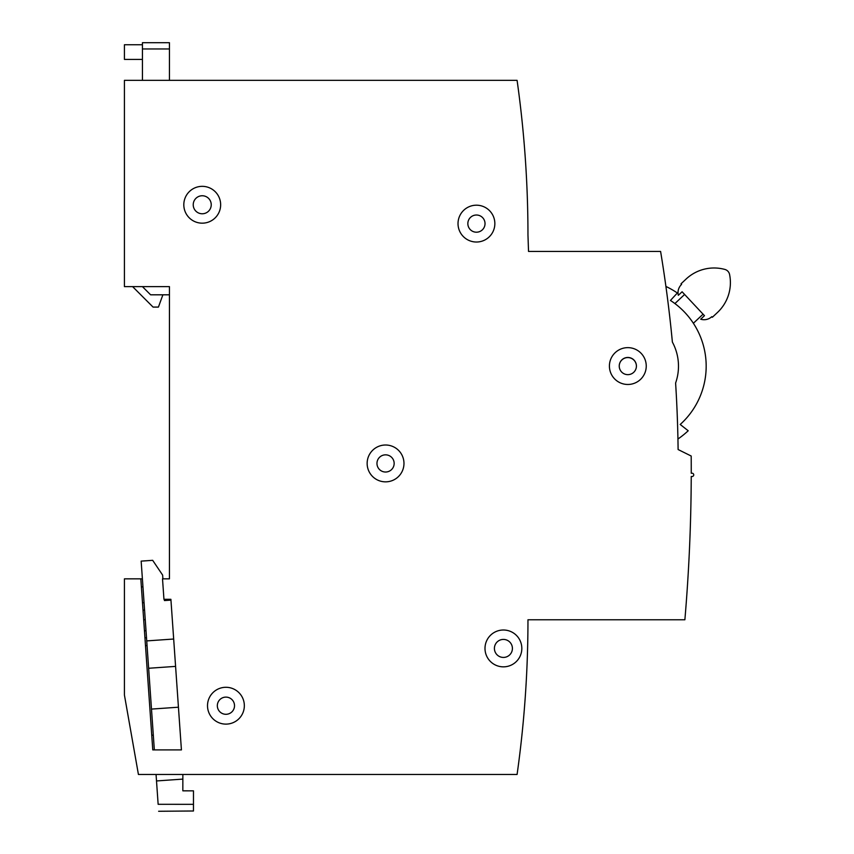 <?xml version="1.0" encoding="UTF-8"?>
<svg xmlns="http://www.w3.org/2000/svg" width="854" height="854" viewBox="0 0 854 854"><rect width="100%" height="100%" fill="white"/><g stroke="black" fill="none" stroke-linecap="round" stroke-linejoin="round"><path stroke-width="1.28" d="M677.745 430.864L677.777 432.199M677.905 437.707L677.937 439.02A88.4 88.4 0 0 0 688.207 430.758L680.2 424.47A78.355 78.355 0 0 0 670.443 300.448L677.361 292.986L670.443 300.448M677.777 432.081L677.734 430.555M162.9 578.841L162.644 575.116L152.674 560.32L141.156 561.121L151.489 709.087L178.433 707.208L181.422 749.908L152.77 749.908L140.825 578.841L124.428 578.841L124.428 695.071L138.423 774.471L517.086 774.471A1105.834 1105.834 0 0 0 527.964 619.769L684.876 619.769A1766.798 1766.798 0 0 0 691.238 476.5L692.092 476.5A1.633 1.633 0 0 0 693.736 474.867A1.633 1.633 0 0 0 692.092 473.233L691.249 473.233A1766.798 1766.798 0 0 0 691.249 469.753A1766.798 1766.798 0 0 0 691.196 456.025L678.108 449.535A1309.652 1309.652 0 0 0 675.61 383.019L676.261 394.164M671.297 331.138L672.386 342.091A50.664 50.664 0 0 1 675.61 383.019M676.784 404.615L676.998 409.418M677.19 414.041L677.489 422.175M677.692 428.943L677.83 434.195M680.2 424.47L688.207 430.758M619.235 366.056A8.593 8.593 0 0 0 627.829 374.65A8.593 8.593 0 0 0 636.422 366.056A8.593 8.593 0 0 0 627.829 357.463A8.593 8.593 0 0 0 619.235 366.056M666.056 287.478L665.971 286.837M666.462 290.456L667.038 294.801M667.444 297.897L666.622 291.63L667.444 297.886M666.099 287.787L665.906 286.432A88.4 88.4 0 0 1 677.361 292.986M666.59 291.395L667.294 296.722M668.148 303.501L669.13 311.582M669.621 315.767L670.198 320.858M672.386 342.091A1309.652 1309.652 0 0 0 660.601 251.439L528.53 251.439L527.964 234.957A1105.834 1105.834 0 0 0 517.086 80.351L124.428 80.351L124.428 286.624L169.444 286.624L169.444 578.841L162.516 578.841L163.947 599.305L170.896 599.305L181.422 749.908M646.243 366.056A18.414 18.414 0 0 0 627.829 347.642A18.414 18.414 0 0 0 609.414 366.056A18.414 18.414 0 0 0 627.829 384.471A18.414 18.414 0 0 0 646.243 366.056M494.85 223.609A18.414 18.414 0 0 0 476.436 205.195A18.414 18.414 0 0 0 458.022 223.609A18.414 18.414 0 0 0 476.436 242.024A18.414 18.414 0 0 0 494.85 223.609M220.652 204.757A18.414 18.414 0 0 0 202.227 186.343A18.414 18.414 0 0 0 183.813 204.757A18.414 18.414 0 0 0 202.227 223.172A18.414 18.414 0 0 0 220.652 204.757M244.34 705.703A18.414 18.414 0 0 0 225.926 687.289A18.414 18.414 0 0 0 207.511 705.703A18.414 18.414 0 0 0 225.926 724.117A18.414 18.414 0 0 0 244.34 705.703M403.974 463.434A18.414 18.414 0 0 0 385.56 445.009A18.414 18.414 0 0 0 367.145 463.434A18.414 18.414 0 0 0 385.56 481.848A18.414 18.414 0 0 0 403.974 463.434M521.826 648.432A18.414 18.414 0 0 0 503.412 630.006A18.414 18.414 0 0 0 484.997 648.432A18.414 18.414 0 0 0 503.412 666.846A18.414 18.414 0 0 0 521.826 648.432M485.029 223.609A8.593 8.593 0 0 0 476.436 215.016A8.593 8.593 0 0 0 467.843 223.609A8.593 8.593 0 0 0 476.436 232.203A8.593 8.593 0 0 0 485.029 223.609M211.237 204.757A8.999 8.999 0 0 0 202.227 195.758A8.999 8.999 0 0 0 193.228 204.757A8.999 8.999 0 0 0 202.227 213.767A8.999 8.999 0 0 0 211.237 204.757M234.519 705.703A8.593 8.593 0 0 0 225.926 697.11A8.593 8.593 0 0 0 217.332 705.703A8.593 8.593 0 0 0 225.926 714.296A8.593 8.593 0 0 0 234.519 705.703M394.153 463.434A8.593 8.593 0 0 0 385.56 454.84A8.593 8.593 0 0 0 376.966 463.434A8.593 8.593 0 0 0 385.56 472.027A8.593 8.593 0 0 0 394.153 463.434M512.411 648.432A8.999 8.999 0 0 0 503.412 639.422A8.999 8.999 0 0 0 494.413 648.432A8.999 8.999 0 0 0 503.412 657.431A8.999 8.999 0 0 0 512.411 648.432M521.719 737.087L522.146 732.978M523.192 722.367L522.659 727.875M524.26 710.165L524.175 711.201M526.107 683.766L526.032 685.1M525.765 689.391L525.498 693.512L525.765 689.391M525.157 698.508L524.74 704.134L525.157 698.508M522.146 732.967L521.719 737.066M524.121 711.852L524.175 711.136M523.737 716.335L524.26 710.186M521.399 114.82L521.239 113.315M522.168 122.026L521.954 119.912M523.748 138.636L523.801 139.223M525.167 156.474L524.762 150.987M525.509 161.459L525.776 165.58M526.096 170.971L526.021 169.583M526.107 171.078L525.968 168.665M524.271 144.817L523.748 138.668M523.203 132.626L522.669 127.011L523.203 132.626M521.121 112.28L521.282 113.71M521.292 113.774L521.346 114.308M521.922 119.624L522.136 121.674M522.723 127.577L523.15 132.05M523.79 139.106L523.908 140.526M526 169.284L526.117 171.206M666.462 290.435L667.038 294.758M667.006 294.555L666.44 290.317M142.394 578.841L140.825 578.841M151.489 709.087L154.339 749.908L152.77 749.908M153.314 735.177L151.745 735.177M147.059 645.603L145.49 645.603M146.504 637.767L144.934 637.767M146.023 630.754L144.443 630.754M145.244 619.737L143.675 619.737M144.582 610.14L143.002 610.14M144.059 602.732L142.49 602.732M142.96 586.901L141.38 586.901M156.058 774.471L158.139 804.297L193.474 804.34L193.463 810.99L158.63 811.268M182.852 780.748L182.841 790.836L193.484 790.847L193.474 804.34M156.506 780.951L182.852 779.104L182.863 774.471M182.852 779.104L182.841 790.836M170.96 600.106L164.427 600.565L164.331 599.305M146.728 640.906L173.672 639.027M148.639 668.266L175.582 666.387M169.444 80.351L169.444 42.7L142.437 42.7L142.437 80.351M142.437 286.624L150.614 294.811L169.444 294.811L169.444 286.624M169.444 48.956L142.437 48.956M142.437 44.75L124.428 44.75L124.428 59.417L142.437 59.417M132.605 286.624L153.069 307.088L158.428 307.088L162.89 294.811M724.886 269.437A40.928 40.928 0 0 0 686.114 279.034L681.022 283.806L681.588 284.403A11.283 11.283 0 0 0 678.332 295.303L682.1 291.78L704.475 315.681L700.707 319.204A11.283 11.283 0 0 0 711.798 316.674L712.353 317.272L717.445 312.5A40.928 40.928 0 0 0 729.572 274.444A6.544 6.544 0 0 0 724.886 269.437M619.246 365.544A8.593 8.593 0 0 1 634.095 360.303A8.593 8.593 0 0 1 636.401 366.697M684.609 294.47L674.895 303.565M693.363 323.271L703.077 314.187"/></g></svg>
